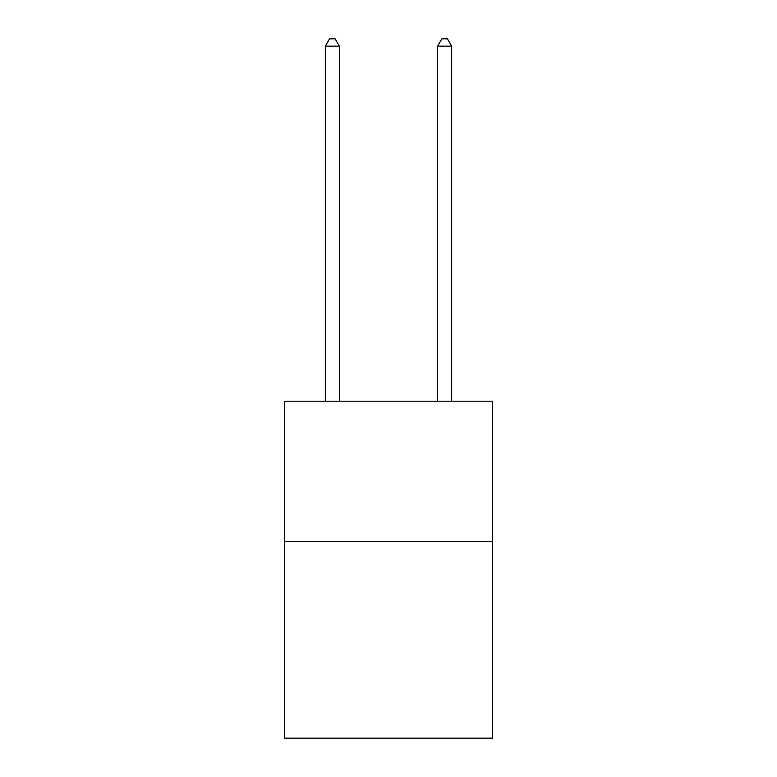 <?xml version="1.0" encoding="UTF-8"?>
<svg xmlns="http://www.w3.org/2000/svg" width="777" height="777" viewBox="0 0 777 777"><rect width="100%" height="100%" fill="white"/><g stroke="black" fill="none" stroke-linecap="round" stroke-linejoin="round"><path stroke-width="1.17" d="M492.395 541.588L492.395 738.15L284.605 738.15L284.605 401.194L492.395 401.194L492.395 541.588L284.605 541.588M339.364 401.194L339.364 46.154L325.32 46.154L325.32 401.194M325.32 46.154L329.535 38.85L335.149 38.85L339.364 46.154M451.68 401.194L451.68 46.154L437.636 46.154L437.636 401.194M437.636 46.154L441.851 38.85L447.465 38.85L451.68 46.154"/></g></svg>

